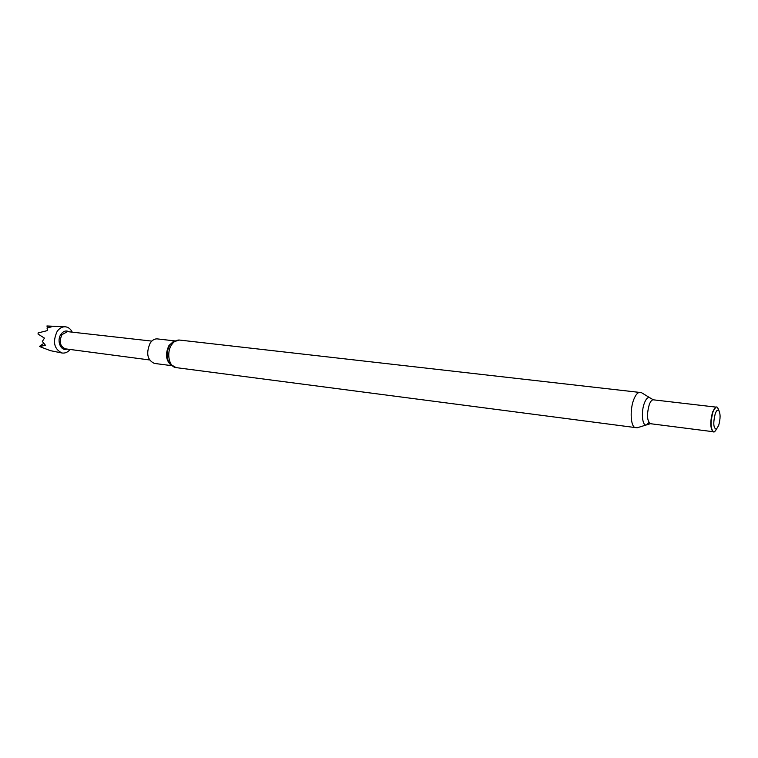 <?xml version="1.0" encoding="UTF-8"?>
<svg xmlns="http://www.w3.org/2000/svg" width="758" height="758" viewBox="0 0 758 758"><rect width="100%" height="100%" fill="white"/><g stroke="black" fill="none" stroke-linecap="round" stroke-linejoin="round"><path stroke-width="1.14" d="M174.615 340.882L157.351 338.902C154.575 338.684 152.159 340.134 150.084 343.241C145.887 353.304 147.308 360.022 154.338 363.414L171.583 365.65M712.861 431.586C710.189 427.938 710.113 421.401 712.624 411.945L715.846 407.198M716.727 428.99L714.538 431.852L713.42 431.956C710.53 428.545 710.388 421.846 712.994 411.85C714.093 408.808 715.258 407.179 716.49 406.961L717.542 407.349L718.972 410.647M715.201 413.811C716.376 410.656 717.542 409.5 718.698 410.334C720.545 413.536 720.536 418.606 718.66 425.532L716.376 429.227C713.401 428.261 713.003 423.125 715.201 413.811M72.247 332.165C70.579 328.849 68.22 327.049 65.169 326.774C62.09 326.689 59.418 328.223 57.163 331.379C52.444 341.792 54.045 349.002 61.948 352.991C64.989 353.465 67.718 352.29 70.134 349.466M65.169 326.774L46.911 325.968L51.838 326.717L47.015 328.053L47.508 329.986L46.996 330.696L38.137 332.923L38.052 334.07L44.447 338.125L42.334 341.451L45.471 345.297L39.577 346.529L50.085 350.547M149.497 359.946L65.368 348.841C60.005 346.397 58.868 341.659 61.985 334.638L67.49 331.625L151.799 341.1M69.073 331.805C66.145 330.194 63.454 330.99 61.01 334.193C56.31 340.522 60.82 351.636 66.969 349.05M43.917 343.241L39.643 346.264M47.65 327.854L46.911 325.968M172.682 342.038L169.669 345.326C166.154 352.281 166.258 358.515 169.982 364.039L176.121 367.621C169.11 367.175 166.144 352.925 171.498 344.956C173.79 341.46 176.462 339.83 179.504 340.058L172.682 342.038M173.724 341.346L168.987 345.468C165.178 353.607 165.794 360.107 170.834 364.986M712.975 431.69L650.383 423.694C646.953 420.832 646.602 414.408 649.331 404.421C650.572 401.285 651.908 399.75 653.32 399.817L649.89 397.789L650.885 398.869M648.933 422.604L646.565 424.831C642.282 426.83 640.813 411.746 644.499 402.782C646.242 398.509 648.043 396.851 649.89 397.789L641.59 392.739L639.885 392.445L179.504 340.058M650.383 423.694L637.298 427.739L635.564 427.607C630.647 427.588 629.547 409.68 633.896 399.191C635.763 394.596 637.753 392.35 639.885 392.445M715.988 407.112L653.32 399.817M718.698 410.334L717.542 407.349M50.161 350.613L61.948 352.991M635.564 427.607L176.121 367.621M716.376 429.227L714.538 431.852"/></g></svg>
